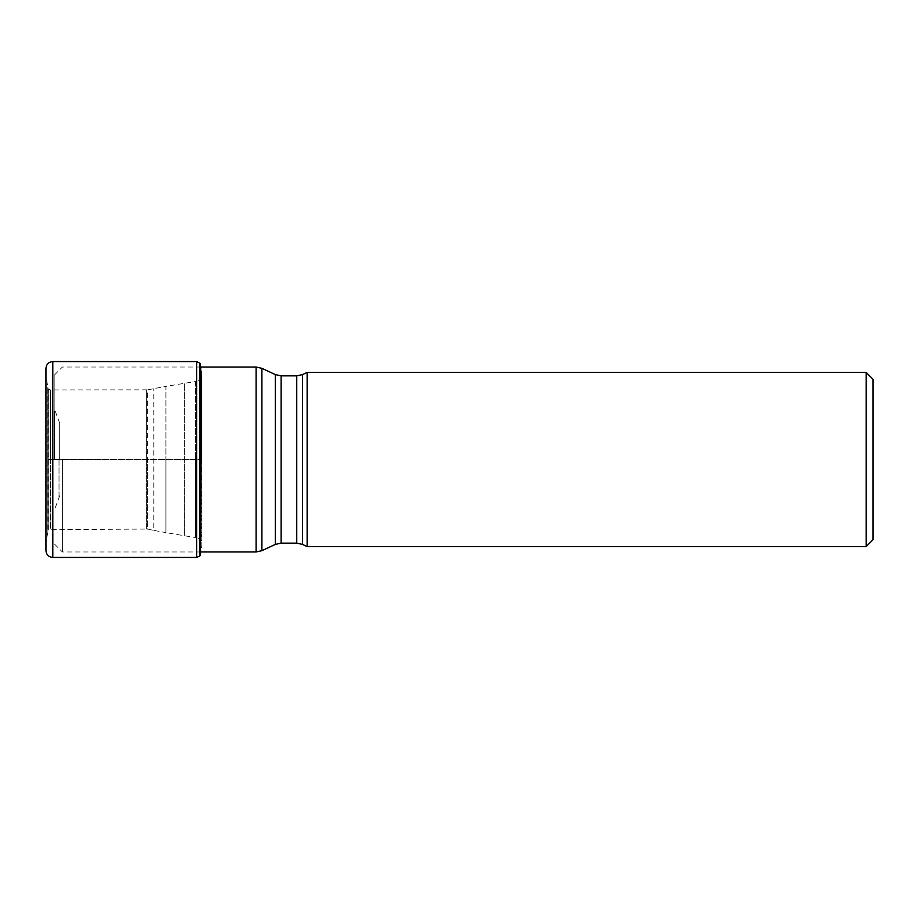 <?xml version="1.0" encoding="UTF-8"?>
<svg xmlns="http://www.w3.org/2000/svg" width="919" height="919" viewBox="0 0 919 919"><rect width="100%" height="100%" fill="white"/><g stroke="black" fill="none" stroke-linecap="round" stroke-linejoin="round"><path stroke-width="0.69" stroke-dasharray="4.59 3.45" d="M199.86 555.961L199.86 459.5L201.881 459.5L201.881 373.321L201.881 545.679L201.881 459.5L50.476 459.5L50.476 389.932L50.476 529.068L50.476 459.5L48.179 459.5L48.179 389.116L48.179 529.884L48.179 459.5L46.007 459.5L46.007 542.463L45.95 459.5L199.86 459.5L199.86 363.039M200.112 555.639L200.112 363.361M45.95 459.5L45.95 550.596L46.007 542.463L47.765 532.354L47.765 459.5L47.903 531.527L47.903 387.473L47.903 531.527L48.408 389.346L48.408 529.654L146.695 529.068L146.695 389.932L146.695 529.068L147.545 529.16L147.545 459.5L147.545 529.16L153.795 530.389L153.795 388.611L153.795 530.389L165.925 532.629L165.925 459.5L165.925 532.629L184.397 535.766L184.397 383.234L184.397 535.766L195.471 537.5L195.471 459.5L195.471 537.5L196.666 537.741L196.666 381.259L196.666 537.741C197.711 537.523 199.228 538.534 201.227 540.751L201.698 374.952L201.881 545.679L200.641 552.767L200.641 366.233L201.881 373.321L201.227 378.249L201.227 459.5L201.227 378.249C199.228 380.466 197.711 381.477 196.666 381.259L195.471 381.5L195.471 459.5L195.471 381.5L165.925 386.371L165.925 459.5L165.925 386.371L147.545 389.84L147.545 459.5L147.545 389.84L50.476 389.932L48.179 389.116L47.765 386.646L47.765 459.5L47.765 386.646L46.007 376.537L45.95 368.404L45.95 459.5M62.4 459.5L62.4 551.963L62.4 459.5M307.141 546.564L307.141 372.436M866.192 546.564L866.192 372.436M873.05 539.706L873.05 379.294M54.175 459.5L54.175 375.262L54.175 459.5M59.666 459.5L59.666 423.165L59.666 459.5M196.7 361.558L196.7 557.442M52.808 557.442L52.808 361.558M200.48 365.36L200.48 553.64M256.114 551.963L256.114 367.037M261.904 550.676L261.904 368.324M275.321 374.584L275.321 544.416M281.122 375.86L281.122 543.14M296.745 375.86L296.745 543.14M302.546 374.584L302.546 544.416M54.818 459.5L54.818 411.264L54.818 459.5M59.023 459.5L59.023 498.73L59.023 459.5M200.779 551.963L62.4 551.963L54.175 543.738M200.641 367.037L62.4 367.037L54.175 375.262M59.666 423.165L54.175 408.369M59.666 495.835L54.175 510.631"/><path stroke-width="1.38" d="M199.86 363.039L199.86 555.961L196.7 557.442L196.7 361.558L200.112 363.361L199.86 555.961M52.808 557.442C48.638 557.04 46.352 554.754 45.95 550.596L45.95 368.404C46.352 364.246 48.638 361.96 52.808 361.558L52.808 557.442L196.7 557.442M302.546 374.584L307.141 372.436L307.141 546.564L302.546 544.416L302.546 374.584L296.745 375.86L281.122 375.86L275.321 374.584L261.904 368.324L261.904 550.676L275.321 544.416L275.321 374.584M866.192 546.564L873.05 539.706L873.05 379.294L866.192 372.436L866.192 546.564L307.141 546.564M200.641 366.233L200.48 553.64L200.779 367.037M200.641 367.037L256.114 367.037L256.114 551.963L200.779 551.963M302.546 544.416L296.745 543.14L281.122 543.14L281.122 375.86M296.745 543.14L296.745 375.86M52.808 361.558L196.7 361.558M200.112 363.361L200.48 365.36M200.48 553.64L200.112 555.639M256.114 367.037L261.904 368.324M256.114 551.963L261.904 550.676M281.122 543.14L275.321 544.416M866.192 372.436L307.141 372.436"/></g></svg>
